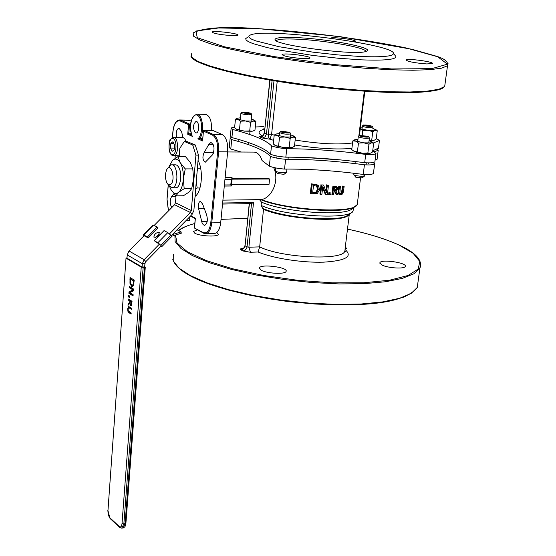 <?xml version="1.0" encoding="UTF-8"?>
<svg xmlns="http://www.w3.org/2000/svg" width="556" height="556" viewBox="0 0 556 556"><rect width="100%" height="100%" fill="white"/><g stroke="black" fill="none" stroke-linecap="round" stroke-linejoin="round"><path stroke-width="0.83" d="M340.856 194.788L342.635 193.94L343.525 191.417L344.136 186.343L343.309 186.399L342.232 193.134L340.967 193.87L339.841 193.259L340.369 186.538L339.487 186.573L338.875 191.66L339.216 194.12L340.856 194.788M340.015 193.544L341.488 192.807L342.565 186.072L344.136 186.343M343.309 186.399L342.565 186.072M340.369 186.538L339.626 186.218L338.75 186.253L339.487 186.573M339.799 194.614L338.479 193.794L338.138 191.34L338.75 186.253M327.359 194.753L328.485 185.197L327.352 185.162L326.469 192.73L323.585 185.002L321.764 184.905L320.652 194.475L321.854 194.537L322.814 186.288L326.004 194.711L327.359 194.753M323.585 185.002L321.764 184.905M327.352 185.162L328.485 185.197M325.879 191.125L326.615 184.835M320.652 194.475L319.902 194.134L321.014 184.571M326.004 194.711L325.267 194.385L322.668 187.525M312.215 184.189L311.124 193.773L317.288 193.495L319.79 189.617L318.234 185.447L311.416 183.834L316.781 184.696M311.124 193.773L310.324 193.412L311.416 183.834M317.24 186.302L318.414 189.513L316.656 192.473L312.667 192.793L313.508 185.419L317.24 186.302L316.218 185.801M316.656 192.473L315.884 192.126L317.65 189.172L316.468 185.961M312.694 192.515L315.884 192.126M338.062 194.739L336.046 191.25L337.763 188.825L337.193 187.059L333.614 186.649L332.648 194.822L333.607 194.822L333.996 191.577L335.073 191.563L336.887 194.774L338.062 194.739M335.407 187.587L336.491 187.852L336.797 188.936L336.255 190.221L334.1 190.666L334.462 187.594L335.407 187.587M334.142 190.34L335.518 189.902L336.067 188.616L335.831 187.608M336.255 190.221L335.518 189.902M336.491 187.852L335.97 187.629M333.614 186.649L332.884 186.329L336.116 186.517M332.648 194.822L331.918 194.496L332.884 186.329M336.887 194.774L336.158 194.447L334.531 191.57M329.402 194.795L330.799 194.815L331.015 192.995L328.881 192.647L329.618 192.974L329.402 194.795L328.665 194.468L328.881 192.647M331.015 192.995L329.618 192.974M273.628 167.481C280.196 181.631 270.862 198.464 261.355 199.507L260.562 199.611C283.372 209.397 342.823 214.067 354.339 207.145L357.112 204.796M188.588 124.648L189.603 124.092L180.749 120.235L180.054 120.916L188.588 124.648L187.713 134.274L188.727 133.725L189.603 124.092L190.555 124.113M187.713 134.274L192.369 136.366L191.876 135.289M192.369 136.366C188.185 128.714 191.764 112.625 197.158 115.134C202.634 117.149 203.148 135.365 197.832 138.819L199.569 138.583C204.983 132.953 202.62 113.354 196.65 114.202C190.645 117.469 189.054 124.607 191.876 135.608M197.832 138.819L202.599 140.96L202.669 140.244M202.599 140.96L203.475 130.709L203.892 130.326L212.83 130.451L222.226 134.51L213.233 134.406L212.517 135.115C216.333 137.652 218.042 143.163 217.639 151.649L210.793 222.72C209.626 230.58 207.11 233.861 203.246 232.554L194.391 228.009L203.517 233.152M194.496 227.731L195.344 218.682M214.296 233.457L214.679 233.444C217.848 232.776 219.856 229.19 220.697 222.678L227.654 151.851C228.085 142.948 226.278 137.165 222.226 134.51M189.916 216.625L189.568 220.364L186.184 220.433M176.474 137.353C175.793 132.272 176.613 129.201 178.956 128.151L181.541 131.529L182.966 137.443M202.634 204.094L206.512 214.546C208.027 220.051 207.409 223.658 204.65 225.368L203.169 224.694L201.988 222.588L198.61 208.764C197.901 204.719 198.506 202.231 200.417 201.279L202.634 204.094M171.762 207.569C169.754 203.76 169.719 200.063 171.672 196.476L174.049 193.849M204.094 152.629L208.847 144.331L210.939 142.44C214.435 144.963 214.943 149.112 212.461 154.874L205.31 162.199C202.62 160.288 202.217 157.091 204.094 152.629L213.608 152.671M195.531 132.828C192.654 128.408 192.821 124.607 196.018 121.41C199.416 121.013 199.507 133.099 196.108 132.94L195.531 132.828M198.047 160.392C203.67 170.483 201.828 192.049 195.052 196.414M231.233 185.968L230.789 184.912L224.402 184.96M224.951 179.38L231.345 179.345L232.2 178.052L232.06 177.628L225.117 177.663M232.067 179.22L231.518 184.78L269 184.481L269.584 178.997L232.088 179.15M225.152 177.294L232.06 177.628M260.097 199.618L222.914 200.139M353.31 207.916L350.954 209.688C339.779 216.444 281.774 211.586 261.445 202.064L259.492 199.625M258.067 251.993L259.68 246.871L248.88 247.225L250.443 252.264L258.067 251.993C272.913 258.318 302.443 262.912 323.689 262.154C345.936 260.708 353.053 256.49 345.054 249.505M251.514 203.614L247.024 246.906L248.88 247.225L253.522 202.537L251.514 203.572M263.551 208.868L259.68 246.871C281.023 257.803 342.461 260.799 344.789 251.263L345.255 251.666L344.901 250.353M353.47 207.798L353.088 210.932C343.782 221.566 330.389 218.279 311.423 218.376C291.184 216.722 274.956 213.435 262.731 208.521L261.091 205.414C284.053 216.312 350.746 220.127 353.088 210.932L353.31 209.105M261.445 202.064L261.091 205.414M227.64 151.955L253.411 152.087C257.282 152.031 260.145 154.839 262.022 160.517L269.34 166.126L270.376 156.354C273.969 157.772 279.042 158.745 285.603 159.273C310.046 159.211 336.324 161.052 364.43 164.791C370.254 165.146 373.653 164.826 374.619 163.846L373.187 162.54M232.13 178.691L268.472 178.49L269.584 178.997M381.951 265.01L379.908 262.675C381.27 258.853 407.729 262.856 405.22 266.512C404.427 269.173 387.796 268.117 381.951 265.01M261.028 270.133L259.402 267.881C260.861 263.641 288.738 267.366 286.069 271.453C285.207 274.532 266.602 273.566 261.028 270.133M216.84 232.471L218.404 234.396C217.737 237.141 199.667 236.217 194.753 233.172L193.46 231.393L197.616 229.892M211.447 130.431C211.885 120.951 209.918 115.606 205.546 114.376L196.921 114.209M191.111 121.062L188.206 120.117L179.713 119.971M212.753 154.512L213.573 152.782M204.33 208.66L198.61 208.764M213.184 144.365L208.847 144.331M202.738 138.611L199.569 138.583L202.613 139.945M191.236 133.76L188.727 133.725L191.653 135.032M231.505 137.395L230.17 138.062L231.713 139.605C252.153 145.012 265.045 150.593 270.376 156.354M373.993 151.878L378.205 150.266L376.648 148.897M340.293 159.899L304.111 157.459M230.128 138.472L229.246 147.43L230.782 149.008L241.151 152.024M230.782 149.008L231.713 139.605M269.34 166.126C272.92 167.571 277.986 168.558 284.533 169.08L285.603 159.273M284.533 169.08C308.948 168.913 335.185 170.706 363.235 174.452L364.43 164.791M363.235 174.452C369.052 174.786 372.45 174.445 373.417 173.43L374.695 163.693M375.147 160.079L377.058 159.419L378.205 150.266M277.215 81.308L271.606 134.281L268.367 134.239L273.997 80.787M272.092 80.474L266.477 133.947L268.367 134.239L268.659 137.401L269.987 139.215L271.606 134.281L274.205 135.171M255.287 126.99L263.989 126.594M372.742 150.69L375.912 153.539C374.952 154.485 371.547 154.77 365.709 154.408C337.555 150.669 311.235 148.779 286.75 148.73C280.182 148.188 275.095 147.229 271.495 145.839C266.129 140.251 253.202 134.802 232.707 129.485L231.157 127.991L234.667 127.046M376.273 138.513L379.442 140.432L373.423 142.968M247.399 37.419L245.731 38.6L246.072 40.039L248.442 41.707L252.841 43.556L267.283 47.601L276.978 49.679L312.604 55.412L338.187 58.234L361.664 59.853C384.384 60.694 395.802 59.589 395.914 56.545L394.809 55.113M353.658 41.665L355.291 41.318C357.327 39.872 331.682 36.557 330.757 38.142L330.73 38.176M231.136 35.57C235.098 35.751 237.356 35.626 237.919 35.188C240.102 33.589 213.066 30.302 212.051 32.039C213.421 33.492 219.78 34.667 231.136 35.57M303.103 58.588C306.995 58.741 309.233 58.575 309.831 58.095C312.34 56.239 283.338 52.528 282.08 54.544C283.623 56.281 290.628 57.629 303.103 58.588M426.806 63.94L432.339 63.544C434.66 61.89 407.152 58.144 406.012 59.958C407.805 61.646 414.734 62.974 426.806 63.94M276.276 40.79L276.457 40.512C278.396 39.052 285.673 38.621 298.273 39.226C325.802 40.47 366.328 47.705 365.827 51.437M297.738 37.662C282.955 36.96 275.38 37.593 275.011 39.545C273.149 45.168 357.591 56.066 366.265 51.291C376.176 48.15 329.757 39.087 297.738 37.662M360.455 56.497L337.867 54.919L313.25 52.201L278.966 46.704L255.684 40.859L251.43 39.094L249.123 37.509L248.775 36.14L250.36 35.014C265.56 27.675 394.385 44.202 393.516 53.439C393.363 56.323 382.347 57.344 360.455 56.497M232.707 129.485L231.908 137.582L230.365 136.053L231.122 128.387M271.495 145.839L270.598 154.255C265.261 148.528 252.361 142.975 231.908 137.582M286.75 148.73L285.833 157.167C279.272 156.639 274.191 155.666 270.598 154.255M365.709 154.408L364.687 162.72C336.568 158.974 310.283 157.126 285.833 157.167M375.988 153.386L374.876 161.789C373.91 162.762 370.511 163.075 364.687 162.72M379.442 140.432L378.455 148.306L372.763 150.718M170.497 184.557L168.753 184.807L167.12 183.292C165.021 178.851 164.903 174.292 166.758 169.608C171.206 161.073 176.176 180.846 170.497 184.557M167.898 184.251L168.975 185.593L172.172 187.768L173.486 187.289C179.053 184.196 177.322 163.867 171.575 164.812L170.178 165.334L167.87 168.19M128.617 296.987L128.728 295.458L129.52 295.959L129.409 297.488L128.617 296.987L129.263 296.953L129.339 295.848M133.655 281.072L130.424 279.098L130.438 282.886L131.675 285.047L132.342 285.235L133.141 284.429L133.655 281.072L134.163 281.051M133.141 284.429L133.843 284.262M134.17 280.961L130.424 279.098M132.898 285.214L133.794 284.401M132.634 286.528L130.757 283.956M129.965 283.331L130.034 277.534L134.232 280.092L133.482 285.52L132.377 286.597L131.57 286.368L129.965 283.331L130.528 283.31M130.57 279.098L130.653 277.91M128.888 293.283L128.992 291.858L132.905 289.885L129.298 287.64L129.381 286.458L133.572 289.05L133.44 290.864L129.84 292.644L133.155 294.722L133.065 295.91L128.888 293.283L129.534 293.248L129.638 291.83L133.509 289.871M133.099 295.493L129.534 293.248M129.298 287.64L129.944 287.612L130 286.84M132.905 289.885L133.516 289.857M133.516 289.829L129.944 287.612M128.992 291.858L129.638 291.83M131.55 302.137L130.201 301.276L130.208 303.826L130.966 304.716L131.55 302.137L131.981 302.116M131.251 304.438L131.786 304.41M131.994 301.971L130.201 301.276M131.383 304.612L131.758 304.605M129.77 303.437L128.005 305.334L128.109 303.93L129.715 302.269L129.805 301.025L128.387 300.122L128.464 299.038L132.043 301.31L131.543 305.376L130.695 305.8L129.77 303.437L130.132 303.416M131.313 305.751L130.604 304.542M128.387 300.122L129.034 300.087L129.082 299.427M129.805 301.025L130.451 300.991L129.034 300.087M129.715 302.269L130.132 302.249M128.109 303.93L128.756 303.903L130.118 302.485M128.7 304.584L128.756 303.903M127.845 311.151L127.678 308.775L128.603 306.516L131.536 308.184L131.452 309.268L128.679 307.628L128.082 309.032L128.262 310.734L131.181 313.007L131.098 314.084L128.874 312.632L127.845 311.151L128.464 311.117M131.133 313.654L128.505 311.172M131.487 308.837L128.728 307.628M128.45 307.739L128.999 306.585M126.156 258.227L141.231 267.089L122.021 523.613C121.653 526.56 120.763 527.547 119.359 526.567L109.81 517.712L107.954 510.665L126.038 258.047L127.018 257.831M144.706 266.671L145.283 267.13L144.463 267.346L125.114 523.794L122.973 528.012M122.021 523.613L123.856 523.967L143.156 267.394L141.231 267.089M143.156 267.394L144.463 267.346M142.072 267.054L144.685 266.95L144.935 263.607L142.322 263.711L142.072 267.054L126.99 258.199L127.227 254.912L129.02 250.985L144.15 259.708L142.322 263.711L127.227 254.912M159.204 234.285L155.701 237.308M158.161 235.674L155.645 237.329L153.866 237.092C154.505 233.805 156.34 232.311 159.37 232.603L158.161 235.674M159.544 244.001L144.15 259.708L145.853 261.612L144.935 263.607M176.023 195.851L175.467 202.759L174.577 204.705L154.207 225.395M144.24 235.522L129.02 250.985M179.164 156.597L179.824 148.299L184.314 141.481L192.703 144.949L195.92 155.117L191.333 210.515L190.423 212.503L169.476 233.874M171.199 235.73L192.063 214.435L193.877 210.474L198.492 155.124L195.267 144.97L192.703 144.949M145.853 261.612L161.289 245.856M184.314 141.481L186.858 141.502L195.267 144.97M195.92 155.117L198.492 155.124M177.023 229.788L181.068 231.887L181.291 233.221L171.561 236.272M181.068 231.887L172.311 234.604M160.809 246.343L161.747 246.697L160.913 245.404L157.897 242.708L154.165 240.672L164.048 230.601L167.815 232.589L170.748 235.188L171.602 236.634M159.391 244.16L154.165 240.672M143.42 234.875L153.15 224.992L157.223 226.987L147.403 236.974L143.761 234.98L143.379 234.917L143.921 235.848M144.4 235.897L148.237 237.919L147.403 236.974M157.223 226.987L158.05 227.939L148.237 237.919M289.857 132.55C290.295 133.76 278.827 132.252 280.898 131.369L289.85 132.53L290.684 133.551M280.724 131.508L279.515 132.564C283.039 134.121 286.806 134.559 290.795 133.885L290.816 133.711M286.611 172.138L286.34 172.527C282.052 173.09 278.41 172.617 275.408 171.095L275.727 167.94M288.043 132.085L288.189 132.655L285.43 132.641L282.524 132.064L282.392 131.501L288.043 132.085L287.98 132.648M275.561 171.283L277.472 173.59L284.033 174.313M285.033 132.564L285.145 131.508M368.294 136.505L368.461 136.686C369.017 137.881 357.626 136.317 359.649 135.469L368.294 136.505M359.482 135.594L358.3 136.498L358.481 136.873C362.595 138.284 366.23 138.666 369.379 138.02L369.274 137.7M364.701 175.745L361.963 176.405L356.201 175.696L353.852 174.813L353.825 173.25M366.202 136.081L367.092 136.7L364.854 136.818L361.734 136.31L360.851 135.692L366.202 136.081L366.119 136.748M353.818 174.786L355.777 177.204L362.137 177.864M362.971 136.512L363.089 135.574M369.448 126.469C365.438 126.087 363.513 125.586 363.68 124.961L372.089 126.115L369.448 126.469M363.541 125.072L362.408 125.934C362.811 126.705 365.25 127.289 369.719 127.678L372.867 127.095M370.24 126.226L364.979 125.482L365.382 125.051L368.211 125.204L370.637 125.795L370.24 126.226M368.1 126.115L368.211 125.204M365.32 125.566L365.382 125.051M248.546 113.57C244.237 113.278 242.117 112.785 242.18 112.083L250.812 113.16L248.546 113.57M242.034 112.201L240.901 113.097C241.471 113.945 244.153 114.522 248.942 114.814L251.632 114.154M249.116 113.278L243.66 112.673L243.736 112.18L249.178 112.785L249.116 113.278M246.391 113.222L246.489 112.236M243.688 112.673L243.736 112.18M173.625 137.318L183.132 137.485L184.807 138.785L186.1 141.495M174.619 145.019L174.195 149.842L172.11 151.357L170.456 148.07L170.873 143.26L172.951 141.724L174.619 145.019M173.743 143.288L170.873 143.26M174.348 148.091L170.456 148.07M293.846 136.053L295.445 137.415L292.915 137.103L290.19 138.416L284.943 137.012L279.515 137.242L276.944 135.337L274.212 135.066L273.267 143.948L275.818 145.867L283.803 147.569L274.921 145.387M289.217 147.34L291.761 147.625L283.803 147.569L289.217 147.34L290.19 138.416M292.519 147.403L294.465 146.284L295.445 137.415M279.418 133.572L276.11 134.01L275.734 134.489L276.186 134.962L284.943 137.012L292.915 137.103L293.915 136.109L290.691 134.858M274.212 135.066L276.11 134.01M279.515 137.242L278.556 146.165M254.328 120.152L255.857 121.472L253.307 121.118L250.589 122.341L245.537 120.986L240.324 121.201L237.961 119.415L235.445 119.206L234.597 127.748L236.953 129.548L244.515 131.14L236.168 129.131M249.713 130.924L252.271 131.244L244.515 131.14L249.713 130.924L250.589 122.341M253.182 130.987L254.975 130.007L255.857 121.472M240.428 117.837L237.398 118.185L236.891 118.581L237.294 119.081L245.537 120.986L253.307 121.118L254.391 120.2L251.263 119.033M235.445 119.206L237.19 118.268M240.324 121.201L239.469 129.791M372.179 141.982L373.674 143.205L371.422 142.913L368.962 144.226L363.819 142.843L358.467 143.073L355.736 141.175L352.817 140.897L351.753 149.647L354.471 151.552L362.54 153.241L353.31 150.94M367.87 153.018L370.136 153.275L362.54 153.241L367.87 153.018L368.962 144.226M370.657 153.122L372.583 151.941L373.674 143.205M357.946 139.389L354.652 139.799L354.325 140.293L354.874 140.786L363.819 142.843L371.422 142.913L372.207 142.009L369.038 140.751M352.817 140.897L354.7 139.778M358.467 143.073L357.397 151.864M369.094 140.314L373.875 140.307L369.08 140.446M374.417 140.147L376.203 139.069L377.246 130.729L375.112 130.417L375.87 129.624L377.246 130.729M376.509 130.09L372.826 128.443M372.777 131.64L367.877 130.312L375.112 130.417L372.777 131.64L371.735 140.022M362.79 130.528L360.253 128.784L367.877 130.312L362.79 130.528L362.206 135.296M362.262 127.143L360.441 127.22M197.443 167.724L197.95 168.204L197.144 171.255M196.261 181.861L197.185 188.004L195.67 188.929M195.107 195.726L195.865 195.712M197.185 188.004L199.965 187.977M197.95 168.204L200.633 168.197M175.661 187.733C180.401 188.505 182.653 173.416 178.678 167.259C177.079 164.722 175.383 164.173 173.59 165.605M169.538 186.364L170.998 189.665C173.368 193.544 175.918 194.426 178.65 192.306C181.319 189.763 182.875 185.266 183.334 178.823C183.577 172.297 182.549 166.932 180.234 162.72C177.802 158.891 175.237 158.092 172.534 160.33L169.239 166.244M172.534 160.33L178.003 156.59L180.234 162.72L185.252 168.899L183.334 178.823L184.182 188.699L178.65 192.306L175.918 195.851L183.376 195.761L188.88 192.202L191.695 188.63L193.613 178.761L192.911 184.022M175.918 195.851L170.998 189.665M193.613 178.761L192.786 168.885L190.5 162.727L185.502 156.611L178.003 156.59M185.252 168.899L192.786 168.885M184.182 188.699L191.695 188.63M342.232 193.134L341.488 192.807M340.967 193.87L340.23 193.544M342.698 191.5L341.954 191.174M338.875 191.66L338.138 191.34M339.216 194.12L338.479 193.794M314.633 184.397L313.848 184.05M318.414 189.513L317.65 189.172M313.73 192.883L312.945 192.536M334.934 190.659L334.198 190.34M336.797 188.936L336.067 188.616M335.47 186.649L334.733 186.329M357.487 202.662L357.251 204.573C354.839 213.782 288.015 210.46 261.355 199.507M203.816 233.235L203.246 232.554M205.47 233.694L205.79 233.687C208.945 233.02 210.932 229.419 211.766 222.88L210.793 222.72M220.697 222.678L211.766 222.88L218.626 151.809L217.639 151.649M227.654 151.851L218.626 151.809C219.05 142.871 217.25 137.068 213.233 134.406L203.892 130.326M203.517 131.174L212.517 135.115M195.378 218.258L190.764 215.763M167.057 199.131L168.315 184.773M168.51 210.863L167.043 199.263M175.036 158.404L175.265 155.784M173.013 131.306L172.999 131.418C174.042 123.654 176.391 120.152 180.054 120.916M189.533 120.381L179.428 119.971C175.849 120.666 173.68 124.461 172.937 131.348M172.464 137.52L172.999 131.418M231.345 179.345L230.789 184.912M357.286 204.254L357.334 203.906M345.255 247.434L345.735 247.455L345.283 247.239M345.074 248.907L346.513 248.337L345.735 247.455M345.019 249.359L349.182 215.235M243.285 248.358L243.243 248.337C240.512 248.518 239.789 249.046 241.075 249.922L243.73 248.678L245.064 245.842L247.024 246.906L246.69 248.226L245.356 250.054L243.028 250.992L250.443 252.264M241.075 249.922L243.028 250.992M249.415 203.642L245.064 245.842L249.234 203.649M244.897 245.689C243.938 247.927 243.313 248.866 243.041 248.518L243.736 248.476M253.522 202.537L222.629 203.003M263.662 209.313C282.948 218.39 337.388 222.747 347.215 216.131M350.162 213.184C350.488 222.504 285.77 219.335 263.231 208.667M347.493 229.107C368.454 233.638 385.649 238.969 399.069 245.085L413.094 253.279L419.78 261.452L418.23 269.048L408.069 275.491L389.561 280.224L363.742 282.775L332.439 282.844L298.162 280.363L263.794 275.498L232.262 268.687L206.144 260.535L187.358 251.743L177.037 243.028L175.474 235.021M178.733 230.677C182.139 227.828 187.497 225.444 194.808 223.519M221.024 219.37L247.719 218.327M174.911 235.202L175.098 241.575L180.999 248.504L192.584 255.677L209.501 262.738L231.053 269.299L256.184 274.991L283.581 279.487L311.728 282.517L339.056 283.928L364.083 283.657L385.517 281.76L402.349 278.389L413.921 273.767L419.898 268.18L420.69 263.551M418.001 282.107L417.264 287.473L411.245 293.366L399.618 298.273L382.73 301.901L361.247 304L336.185 304.417L308.844 303.076L280.724 300.038L253.397 295.465L228.377 289.62L206.978 282.851L190.249 275.54L178.886 268.089L173.229 260.868L173.284 254.21M176.586 265.879L183.723 271.981L194.69 278.125L209.23 284.102L226.897 289.683L247.107 294.652L269.132 298.801L292.143 301.971L315.259 304.035L337.589 304.917L358.3 304.605L376.655 303.124L392.036 300.56L403.997 297.043L412.239 292.727M207.2 221.531L201.717 221.649M175.974 196.428L171.672 196.476M352.567 142.941C338.819 144.914 319.679 143.948 295.153 140.049M269.792 80.092L264.364 133.565L262.738 136.303L260.389 137.172L262.425 138.027L265.115 136.845L266.477 133.947L264.434 133.106L269.98 80.12M191.903 57.567C196.699 65.782 251.666 79.126 316.496 86.743C381.326 94.43 437.204 94.207 443.639 87.368M264.51 130.604L263.829 128.116M263.669 129.437C258.06 130.973 257.609 133.162 262.314 135.998M262.425 138.027L269.987 139.215L273.656 140.348M294.61 144.963C317.712 148.626 336.811 149.759 351.913 148.369M359.468 135.219L358.926 135.351M262.098 136.102C259.666 136.178 259.096 136.54 260.389 137.172M264.26 132.988C262.898 135.74 262.119 136.811 261.911 136.199L262.856 136.185M445.057 83.727L444.682 86.514L438.886 89.259L427.244 91.128L410.071 91.99L388.039 91.761L362.192 90.413L333.864 87.987L304.625 84.616L276.123 80.481L249.943 75.818L227.48 70.89L209.834 65.983L197.734 61.341L191.556 57.185L191.313 53.689M190.861 56.045C193.801 65.393 245.363 77.645 310.297 85.999C375.793 93.345 432.005 96.153 444.682 86.514L447.51 65.733C448.539 61.862 444.668 58.644 435.89 56.066L411.975 49.289L339.097 36.467L258.901 28.697C224.673 26.243 202.759 27.661 193.175 32.957L193.453 36.112L199.687 39.935L211.857 44.278L229.6 48.928L252.174 53.647L278.48 58.185L307.107 62.272L336.463 65.684L364.889 68.221L390.819 69.764L412.899 70.244L430.101 69.681L441.749 68.131L447.51 65.733L448.053 63.627M258.943 28.703C307.934 31.817 364.298 39.198 406.693 48.087L437.711 56.775L447.462 64.169L431.803 68.652L391.653 68.944L334.615 64.635L274.032 56.615L224.631 46.843L197.255 37.69L195.969 31.046L218.577 27.974L258.943 28.703M133.586 282.045L134.093 282.024M131.57 286.368L132.217 286.34M129.875 279.737L130.382 279.717M131.466 303.215L131.904 303.194M130.695 305.8L131.292 305.772M127.678 308.775L128.109 308.747M128.874 312.632L129.52 312.597M129.221 307.829L129.868 307.795M128.165 306.829L128.804 306.794M125.92 523.3L123.856 523.967L121.736 528.186M119.359 526.567L119.721 527.463L121.91 528.158L123.557 527.88L125.017 526.595L125.864 523.863L145.283 267.13M109.81 517.712L110.171 518.595L119.616 527.366M107.954 510.665L126.031 258.102M192.063 214.435L190.423 212.503L174.577 204.705M175.467 202.759L191.333 210.515M171.686 235.244L171.839 236.154M157.897 242.708L167.815 232.589M170.748 235.188L160.83 245.314M153.546 225.048L143.761 234.98M160.913 245.404L170.831 235.278M173.541 155.777L173.715 155.777C179.011 155.986 178.719 136.637 173.43 137.318L170.296 139.625C169.455 138.493 166.988 152.969 172.395 155.499L179.227 155.798M171.832 154.457C167.342 152.386 168.725 136.477 173.229 138.611C177.774 140.626 176.335 156.729 171.832 154.457M317.316 184.933L316.545 184.592M336.762 186.795L336.032 186.482M350.954 209.688L357.251 204.573L360.503 178.142M203.461 130.848L202.565 140.487M203.559 233.179L205.79 233.687L214.679 233.444M195.274 218.536L194.398 227.925M190.479 216.055L195.26 218.64M168.253 184.689L166.981 199.18L168.433 210.946M175.189 155.784L174.952 158.453M172.93 131.369L172.388 137.547M231.365 186.003L224.29 186.058M232.2 178.052L232.081 179.199M231.525 184.78L231.414 185.906M251.743 203.607L222.525 204.066M172.701 259.068C178.149 277.646 226.987 293.234 287.779 301.484C348.626 307.802 402.683 306.189 417.264 287.473L419.898 268.18C422.852 260.472 415.971 252.785 399.243 245.12C385.767 238.976 368.517 233.631 347.493 229.086M247.719 218.313L221.024 219.342M194.815 223.463C186.225 225.917 180.804 228.287 178.552 230.58M193.412 231.894L193.46 231.393M259.339 268.506L259.402 267.881M379.845 263.21L379.908 262.675M373.417 173.43L374.619 163.846M364.305 91.205L358.828 136.095M364.833 91.24L359.433 135.629M275.706 40.414L275.011 39.545M276.457 40.512L276.422 40.866M393.516 53.439L395.914 56.545M375.912 153.539L374.876 161.789M175.592 164.812L171.832 164.812M175.925 187.733L172.172 187.768M132.342 285.235L132.988 285.207M130.966 304.716L131.612 304.681M107.843 510.477L108.288 515.051L110.06 518.498M171.651 236.585L161.747 246.697M286.59 172.332L286.945 169.066M288.015 159.266L288.251 157.167M289.169 148.737L289.266 147.847M290.42 137.304L290.795 133.885M276.784 158.133L277.006 156.027M277.917 147.59L278.021 146.569M279.154 136.018L279.522 132.599M283.887 174.424L286.34 172.527M368.461 136.686L369.399 137.86M364.68 175.932L364.854 174.542M366.05 164.889L366.307 162.818M367.335 154.505L367.46 153.519M368.746 143.128L369.379 138.02M354.999 163.596L355.249 161.518M356.264 153.206L356.396 152.156M357.661 141.773L358.279 136.658M361.998 177.969L364.444 176.113M372.089 126.115L372.979 127.234M368.461 163.547L368.545 162.873M361.998 129.298L362.394 126.073M250.812 113.16L251.75 114.3M248.65 144.72L248.859 142.677M249.693 134.503L250.005 131.431M251.034 121.284L251.736 114.446M238.072 141.356L238.281 139.334M239.087 131.209L239.184 130.243M240.199 120.089L240.887 113.243M238.573 152.01L237.697 150.968M293.915 136.109L294.374 136.435M254.391 120.2L254.787 120.478M372.207 142.009L372.833 142.461"/></g></svg>
